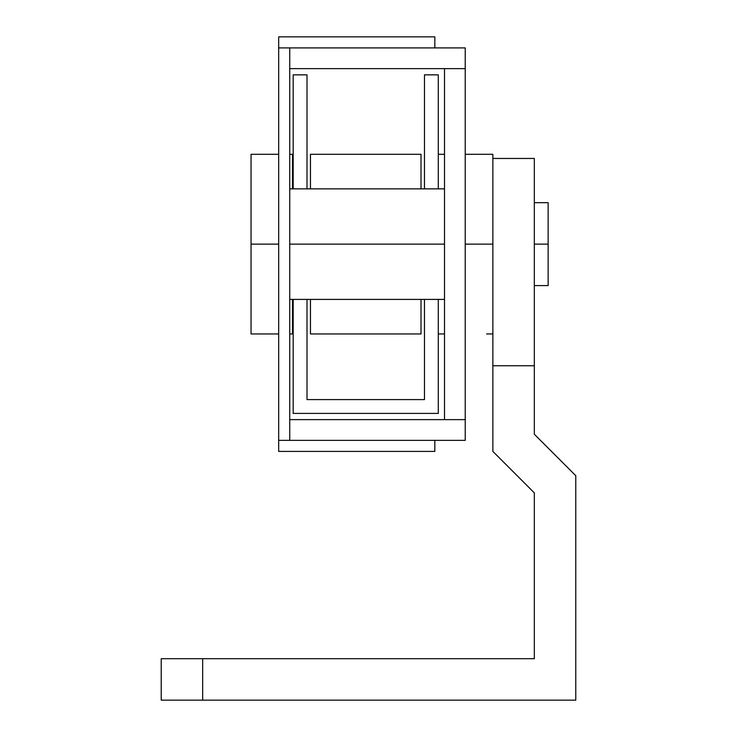 <?xml version="1.0" encoding="UTF-8"?>
<svg xmlns="http://www.w3.org/2000/svg" width="737" height="737" viewBox="0 0 737 737"><rect width="100%" height="100%" fill="white"/><g stroke="black" fill="none" stroke-linecap="round" stroke-linejoin="round"><path stroke-width="1.11" d="M278.678 451.413L434.83 451.413L434.83 440.358L434.83 451.413L278.678 451.413L278.678 440.358L289.733 440.358L278.678 440.358L278.678 451.413M434.83 36.85L278.678 36.85L278.678 440.358L278.678 36.85L434.83 36.85L434.83 47.905L434.83 36.85M289.733 419.639L289.733 68.624L444.503 68.633L444.503 419.629L289.733 419.629L289.733 68.624L465.231 68.624L465.231 47.905L278.678 47.905L289.733 47.905L289.733 68.624L444.503 68.633L444.503 419.629L289.733 419.629L289.733 440.358L465.231 440.358L465.231 47.905L289.733 47.905L289.733 68.633L465.231 68.624L465.231 440.358L289.733 440.358L289.733 419.639L465.231 419.639L289.733 419.639M465.231 244.131L492.869 244.131L465.231 244.131M492.869 161.145L492.869 154.309L465.231 154.309L486.65 154.309M534.325 244.131L548.144 244.131L548.144 202.675L548.144 244.131L534.325 244.131M289.733 244.131L444.503 244.131L289.733 244.131M251.041 333.953L251.041 154.309L251.041 244.131L278.678 244.131L251.041 244.131L251.041 333.953L278.678 333.953M548.144 285.587L548.144 244.131L548.144 285.587L534.325 285.587M534.325 434.24L534.325 158.455L534.325 365.736L492.869 365.736L492.869 451.413L534.325 492.869L534.325 658.694L202.675 658.694L202.675 700.15L575.781 700.15L575.781 475.697L534.325 434.24L534.325 365.736L492.869 365.736L492.869 451.413L534.325 492.869L534.325 658.694L161.219 658.694L161.219 700.15L575.781 700.15L575.781 475.697L534.325 434.24M492.869 162.435L492.869 365.736L492.869 158.455L534.325 158.455M202.675 700.15L202.675 658.694L161.219 658.694L161.219 700.15L202.675 700.15M438.285 74.852L424.466 74.852L424.466 188.856L424.466 74.852L438.285 74.852L438.285 188.856L438.285 74.852M438.285 413.411L438.285 299.406L438.285 413.411L293.188 413.411L438.285 413.411M293.188 74.852L293.188 188.856L293.188 74.852L307.007 74.852L293.188 74.852M293.188 299.406L293.188 413.411L293.188 299.406M307.007 399.592L307.007 299.406L307.007 399.592L424.466 399.592L307.007 399.592M307.007 188.856L307.007 74.852L307.007 188.856M424.466 299.406L424.466 399.592L424.466 299.406M421.011 333.953L421.011 299.406L421.011 333.953L310.461 333.953L310.461 299.406L310.461 333.953M310.461 188.856L310.461 154.309L310.461 188.856M421.011 154.309L421.011 188.856L421.011 154.309L310.461 154.309M289.733 333.953L292.497 333.953L292.497 299.406L292.497 333.953L289.733 333.953M292.497 154.309L289.733 154.309L292.497 154.309L292.497 188.856L292.497 154.309M492.869 333.953L486.65 333.953M534.325 202.675L548.144 202.675M289.733 188.856L444.503 188.856M251.041 154.309L278.678 154.309M289.733 299.406L444.503 299.406M444.503 154.309L438.285 154.309M444.503 333.953L438.285 333.953"/></g></svg>
